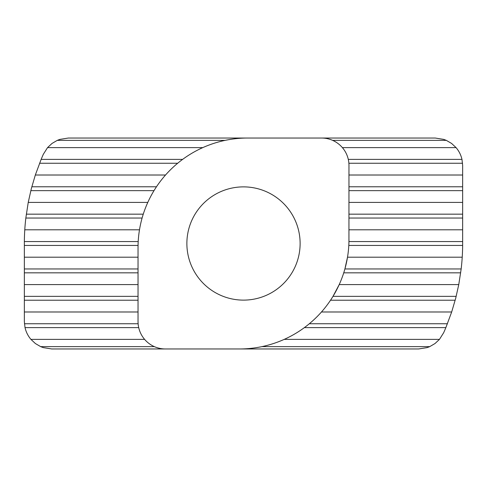 <?xml version="1.0" encoding="UTF-8"?>
<svg xmlns="http://www.w3.org/2000/svg" width="487" height="487" viewBox="0 0 487 487"><rect width="100%" height="100%" fill="white"/><g stroke="black" fill="none" stroke-linecap="round" stroke-linejoin="round"><path stroke-width="0.73" d="M300.12 243.5A56.62 56.62 0 0 1 215.187 292.535A56.62 56.62 0 0 1 215.187 194.465A56.62 56.62 0 0 1 300.12 243.5M225.091 140.372L57.283 140.372L59.804 139.404L68.357 138.034L247.609 138.034A109.575 109.575 0 0 0 138.034 247.609L138.034 321.572A27.394 27.394 0 0 0 165.428 348.966L51.744 348.966L43.191 347.596L40.671 346.628L154.355 346.628M348.802 245.436L462.644 245.436L462.65 243.5L462.65 241.564L348.942 241.564L348.966 165.428A27.394 27.394 0 0 0 321.572 138.034L435.256 138.034L443.809 139.404L446.329 140.372L332.645 140.372M321.469 311.984L451.674 311.984L445.861 327.617A387.889 274.278 0 0 1 443.663 332.724L439.463 339.378L284.213 339.378M139.489 229.803L24.776 229.803A437.843 309.598 180 0 0 24.356 241.564L24.35 321.572L25.026 327.617C26.042 332.012 28.009 335.933 30.924 339.378L144.609 339.378M456.179 296.352L332.998 296.352L339.208 284.591L458.766 284.591L455.692 298.288L451.674 311.984M461.165 268.958L344.899 268.958L347.511 257.197L462.224 257.197A435.64 308.04 180 0 1 461.165 268.958L458.766 284.591M24.776 229.803A435.64 308.04 -0 0 1 25.835 218.042L28.234 202.409L31.308 188.713L35.326 175.016L41.139 159.383A387.889 274.278 180 0 1 43.337 154.276L47.537 147.622L202.787 147.622M462.65 241.564L462.65 165.428L461.974 159.383C460.958 154.988 458.991 151.067 456.076 147.622L451.607 143.452L446.329 140.372M261.909 346.628L429.717 346.628L427.196 347.596L418.643 348.966L239.391 348.966A109.575 109.575 0 0 0 348.966 239.391M348.966 229.803L462.65 229.803M24.35 257.197L138.034 257.197M462.644 245.436A437.843 309.598 0 0 1 462.224 257.197M348.966 202.409L462.65 202.409M28.234 202.409L147.792 202.409M348.966 175.016L462.65 175.016M35.326 175.016L165.531 175.016M342.391 147.622L456.076 147.622M57.283 140.372L52.006 143.452L47.537 147.622M24.35 284.591L138.034 284.591M24.35 311.984L138.034 311.984M24.435 323.745L138.119 323.745L138.034 321.572M30.924 339.378L35.393 343.548L40.671 346.628M429.717 346.628L434.994 343.548L439.463 339.378M321.572 138.034L247.609 138.034M165.428 348.966L239.391 348.966M309.33 323.745L447.431 323.745M304.375 327.617L445.861 327.617M25.026 327.617L138.71 327.617M330.527 300.223L455.181 300.223M24.35 296.352L138.034 296.352M24.35 300.223L138.034 300.223M343.737 272.83L460.678 272.83M24.35 268.958L138.034 268.958M24.35 272.83L138.034 272.83M41.139 159.383L182.625 159.383M39.569 163.255L177.67 163.255M348.29 159.383L461.974 159.383M348.881 163.255L462.565 163.255M31.819 186.777L156.473 186.777M30.821 190.648L154.002 190.648M348.966 186.777L462.65 186.777M348.966 190.648L462.65 190.648M26.322 214.17L143.263 214.17M25.835 218.042L142.101 218.042M348.966 214.17L462.65 214.17M348.966 218.042L462.65 218.042M24.356 241.564L138.198 241.564M24.35 245.436L138.058 245.436"/></g></svg>
